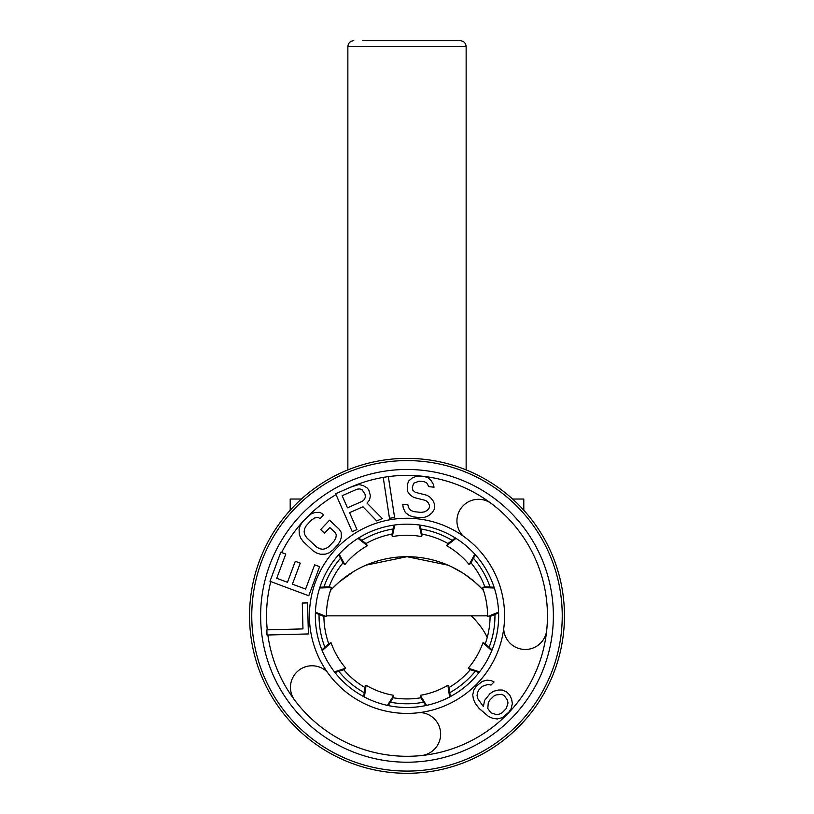 <?xml version="1.0" encoding="UTF-8"?>
<svg xmlns="http://www.w3.org/2000/svg" width="814" height="814" viewBox="0 0 814 814"><rect width="100%" height="100%" fill="white"/><g stroke="black" fill="none" stroke-linecap="round" stroke-linejoin="round"><path stroke-width="1.22" d="M407 460.592A155.24 155.24 0 0 0 251.76 615.842A155.24 155.24 0 0 0 407 771.082A155.24 155.24 0 0 0 562.24 615.842A155.24 155.24 0 0 0 407 460.592M420.065 525.111L422.11 534.432L421.703 536.609L419.261 524.999M421.703 536.609A80.576 80.576 0 0 0 392.297 536.609L391.89 534.432L393.935 525.111M338.675 554.731L343.101 563.196L344.81 564.601A80.576 80.576 0 0 1 367.338 545.695L357.997 538.369M367.338 545.695L366.249 543.762L358.689 537.942M315.374 612.942L324.206 616.585L326.424 616.564A80.576 80.576 0 0 1 331.532 587.596L319.668 587.993M331.532 587.596L329.456 586.823L319.912 587.22M334.951 672.517L344.057 669.627L345.747 668.192A80.576 80.576 0 0 1 331.033 642.714L322.202 650.651M331.033 642.714L328.948 643.457L321.896 649.898M388.237 705.565L393.355 697.506L393.722 695.319A80.576 80.576 0 0 1 366.086 685.256L364.407 697.008M366.086 685.256L364.957 687.169L363.695 696.631M394.739 524.999L392.297 536.609M339.214 554.131L344.81 564.601M315.405 612.138L326.424 616.564M334.452 671.876L345.747 668.192M387.444 705.392L393.722 695.319M475.325 554.731L470.899 563.196L469.19 564.601L474.786 554.131M469.19 564.601A80.576 80.576 0 0 0 446.662 545.695L456.003 538.369M449.593 697.008L447.914 685.256A80.576 80.576 0 0 1 420.278 695.319L426.556 705.392M491.798 650.651L482.967 642.714A80.576 80.576 0 0 1 468.254 668.192L479.548 671.876M494.332 587.993L482.468 587.596A80.576 80.576 0 0 1 487.576 616.564L498.595 612.138M455.311 537.942L447.751 543.762L446.662 545.695M450.305 696.631L449.043 687.169L447.914 685.256M420.278 695.319L420.645 697.506L425.763 705.565M492.104 649.898L485.052 643.457L482.967 642.714M468.254 668.192L469.943 669.627L479.049 672.517M494.088 587.22L484.544 586.823L482.468 587.596M487.576 616.564L489.794 616.585L498.626 612.942M463.105 535.999A97.578 97.578 0 0 1 503.703 628.927A21.581 21.581 0 0 0 532.498 648.219A21.581 21.581 0 0 0 546.733 630.067A140.456 140.456 0 0 0 491.514 503.652A21.581 21.581 0 0 0 462.311 506.654A21.581 21.581 0 0 0 463.105 535.999A97.578 97.578 0 0 0 327.167 671.947A21.581 21.581 0 0 0 297.812 671.143A21.581 21.581 0 0 0 294.81 700.355A140.456 140.456 0 0 0 421.225 755.575A21.581 21.581 0 0 0 434.31 718.833A21.581 21.581 0 0 0 420.085 712.535A97.578 97.578 0 0 1 327.167 671.947M471.815 551.017A91.667 91.667 0 0 0 342.185 551.017A91.667 91.667 0 0 0 342.185 680.657A91.667 91.667 0 0 0 471.815 680.657A91.667 91.667 0 0 0 471.815 551.017A91.667 91.667 0 0 0 342.185 551.017A91.667 91.667 0 0 0 342.185 680.657M307.773 516.32L302.462 521.978L300.152 525.732L299.084 529.446L299.298 534.381L300.681 538.044L303.307 541.686L312.942 550.722L316.748 553.103L320.502 554.253L325.427 554.151L329.07 552.838L332.661 550.295L337.973 544.627L340.283 540.883L341.351 537.159L341.147 532.234L339.163 529.192L329.528 520.156L320.675 529.599L324.532 533.211L329.843 527.543L334.981 532.366L336.324 534.808L335.836 537.891L334.116 541.015L328.805 546.682L325.803 548.595L322.751 549.277L319.648 548.728L316.483 546.947L306.847 537.912L304.863 534.869L304.121 531.807L304.599 528.713L306.318 525.59L311.63 519.932L314.631 518.019L317.684 517.338L320.197 518.508L323.738 514.733L319.943 512.352L315.008 512.464L311.365 513.776L304.548 519.759M354.599 485.449L335.643 493.752L352.248 531.674L356.99 529.599L349.562 512.657L362.993 506.776L376.74 520.95L382.265 518.528L367.033 503.083L369.485 500.091L370.441 495.818L368.752 489.825L366.9 487.749L363.125 485.561L358.903 484.523L350.631 487.189M388.349 476.628A140.456 140.456 0 0 1 419.566 475.946L423.941 476.394A140.456 140.456 0 0 1 491.514 503.652M303.5 719.342A146.367 146.367 0 0 1 303.5 512.342A146.367 146.367 0 0 1 510.5 512.342A146.367 146.367 0 0 1 510.5 719.342A146.367 146.367 0 0 1 303.5 719.342A146.367 146.367 0 0 0 510.5 719.342A146.367 146.367 0 0 0 510.5 512.342M362.454 501.241L347.446 507.814L342.145 495.716L357.153 489.143L359.88 488.909L362.169 489.825L365.079 494.322L365.344 497.089L364.469 499.399L362.454 501.241M266.992 635.022L308.384 633.943L307.57 602.909L302.289 603.042L302.961 628.907L266.86 629.853L266.992 635.022M314.662 564.835L305.616 589.071L292.409 584.147L300.244 563.135L295.299 561.294L287.464 582.305L276.729 578.296L285.775 554.059L280.82 552.207L269.973 581.298L308.76 595.767L319.607 566.676L314.662 564.835M394.597 517.521L388.339 476.597L383.221 477.38L389.479 518.304L394.597 517.521M428.876 486.65L434.025 487.199L433.445 484.483L431.247 480.708L428.093 477.716L423.891 476.383L416.086 476.444L412.464 477.838L408.669 480.972L407.438 484.391L407.56 491.483L410.612 495.35L413.858 497.466L425.681 500.488L428.072 502.513L429.507 505.321L429.232 507.946L427.238 510.398L424.481 511.874L420.96 512.393L414.102 511.66L410.765 510.429L408.465 507.529L407.885 504.812L402.737 504.263L403.225 507.855L405.331 512.515L409.35 515.588L413.543 516.921L420.4 517.643L424.786 517.226L428.398 515.832L432.203 512.688L434.289 509.371L434.747 504.985L433.404 501.302L430.341 497.435L427.096 495.319L415.272 492.307L412.891 490.282L412.311 487.555L413.624 483.272L419.047 481.186L424.196 481.725L426.678 482.875L428.876 486.65M502.207 690.018L498.514 690.007L493.61 691.239L489.957 693.691L484.544 700.467L483.424 706.623L477.726 698.605L477.045 695.522L477.604 692.439L478.785 689.977L482.417 686.283L487.922 684.452L491.025 685.073L494.047 681.99L491.554 680.758L487.23 680.128L482.315 681.359L476.251 686.273L473.86 689.967L472.72 694.902L473.422 699.216L475.356 703.53L479.151 708.465L488.553 716.493L492.897 718.345L497.232 718.976L502.136 717.745L508.811 712.209L511.202 708.516L512.342 703.591L511.64 699.277L509.706 694.953L506.562 691.869L502.207 690.018M501.678 694.332L504.171 695.563L507.336 699.887L508.007 702.97L506.267 708.506L502.035 712.82L499.603 714.041L496.53 714.651L490.944 712.799L487.779 708.485L488.288 702.94L489.468 700.467L493.701 696.163L496.143 694.932L501.678 694.332M407 773.3A157.458 157.458 0 0 1 249.542 615.842A157.458 157.458 0 0 1 407 458.374A157.458 157.458 0 0 1 564.458 615.842A157.458 157.458 0 0 1 407 773.3M326.424 615.842L487.576 615.842M481.227 588.074L483.475 590.465A103.5 103.5 0 0 0 407 556.695L366.066 565.14L407 556.695L447.934 565.14L407 556.695A103.5 103.5 0 0 0 330.525 590.465L332.763 588.084M332.814 588.023L339.458 581.776M339.499 581.745L353.703 571.479M451.353 566.686L462.627 572.914M464.163 573.921L474.531 581.766L481.176 588.013M362.647 40.7L460.225 40.7C463.848 41.087 465.822 43.05 466.137 46.612L466.137 469.902M290.201 510.236L290.201 499.033L301.404 499.033M512.596 499.033L523.799 499.033L523.799 510.236M407 40.7L451.353 40.7M391.961 534.116A83.089 83.089 0 0 0 365.995 543.569M342.948 562.912A83.089 83.089 0 0 0 329.131 586.833M323.911 616.463A83.089 83.089 0 0 0 328.703 643.671M343.752 669.729A83.089 83.089 0 0 0 364.916 687.484M393.182 697.771A83.089 83.089 0 0 0 420.818 697.771M449.084 687.484A83.089 83.089 0 0 0 470.248 669.729M485.297 643.671A83.089 83.089 0 0 0 490.089 616.463M484.869 586.833A83.089 83.089 0 0 0 471.052 562.912M448.005 543.569A83.089 83.089 0 0 0 422.039 534.116M267.857 635.001A140.456 140.456 0 0 0 294.81 700.355M270.777 581.603A140.456 140.456 0 0 0 267.246 629.843M302.37 522.13A140.456 140.456 0 0 0 281.624 552.513M336.019 494.637A140.456 140.456 0 0 0 308.17 516.035M383.231 477.411A140.456 140.456 0 0 0 354.985 485.368M546.733 630.067A140.456 140.456 0 0 1 421.235 755.575M503.703 628.927A97.578 97.578 0 0 1 420.085 712.535M487.22 637.484A90.924 37.118 26.6 0 0 471.296 615.842M347.863 469.902L347.863 46.612L466.137 46.612M423.616 702.197A87.943 87.943 0 0 1 390.384 702.197M364.224 692.673A87.943 87.943 0 0 1 338.766 671.306M324.847 647.201A87.943 87.943 0 0 1 319.068 614.468M323.911 587.057A87.943 87.943 0 0 1 340.527 558.272M361.854 540.374A87.943 87.943 0 0 1 393.081 529.008M420.919 529.008A87.943 87.943 0 0 1 452.146 540.374M473.473 558.272A87.943 87.943 0 0 1 490.089 587.057M494.932 614.468A87.943 87.943 0 0 1 489.153 647.201M475.234 671.306A87.943 87.943 0 0 1 449.776 692.673M347.863 46.612C348.178 43.05 350.152 41.087 353.775 40.7"/></g></svg>
